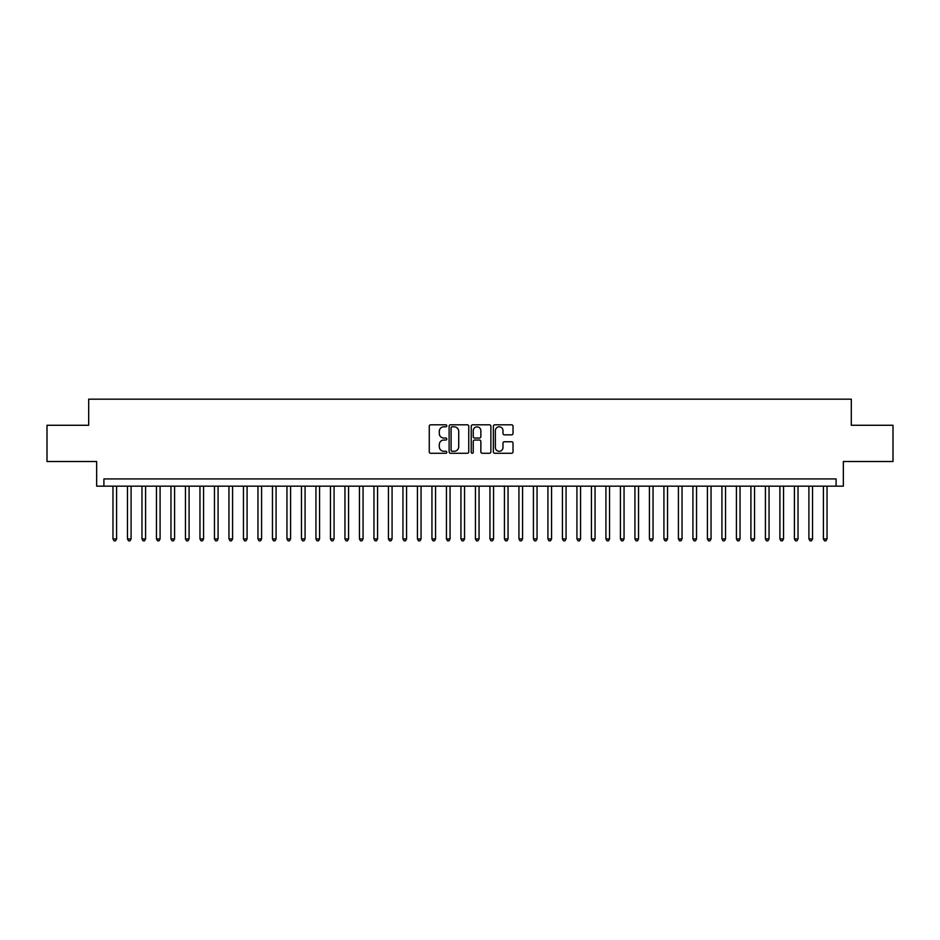 <?xml version="1.0" encoding="UTF-8"?>
<svg xmlns="http://www.w3.org/2000/svg" width="940" height="940" viewBox="0 0 940 940"><rect width="100%" height="100%" fill="white"/><g stroke="black" fill="none" stroke-linecap="round" stroke-linejoin="round"><path stroke-width="1.41" d="M446.805 425.808A0.999 0.999 0 0 0 445.807 424.81L430.685 424.81A1.422 1.422 0 0 0 429.263 426.231L429.263 451.858A1.422 1.422 0 0 0 430.685 453.28L445.807 453.28A0.999 0.999 0 0 0 446.805 452.281A0.999 0.999 0 0 0 445.807 451.282L443.845 451.282A4.559 4.559 0 0 1 439.297 446.735L439.297 444.596A4.559 4.559 0 0 1 443.845 440.038L445.807 440.038A0.999 0.999 0 0 0 446.805 439.051A0.999 0.999 0 0 0 445.807 438.052L443.845 438.052A4.559 4.559 0 0 1 439.297 433.493L439.297 431.366A4.559 4.559 0 0 1 443.845 426.807L445.807 426.807A0.999 0.999 0 0 0 446.805 425.808M511.595 434.844A1.422 1.422 0 0 0 513.017 433.422L513.017 426.231A1.422 1.422 0 0 0 511.595 424.81L494.793 424.81A1.422 1.422 0 0 0 493.371 426.231L493.371 451.858A1.422 1.422 0 0 0 494.793 453.28L511.595 453.28A1.422 1.422 0 0 0 513.017 451.858L513.017 443.175A1.422 1.422 0 0 0 511.595 441.753L504.404 441.753A1.422 1.422 0 0 0 502.982 443.175L502.982 447.475A3.807 3.807 0 0 1 499.175 451.282A3.807 3.807 0 0 1 495.368 447.475L495.368 430.614A3.807 3.807 0 0 1 499.175 426.807A3.807 3.807 0 0 1 502.982 430.614L502.982 433.422A1.422 1.422 0 0 0 504.404 434.844L511.595 434.844M836.095 486.168L843.345 486.168L843.345 461.517L893 461.517L893 425.268L851.311 425.268L851.311 399.171L88.689 399.171L88.689 425.268L47 425.268L47 461.517L96.656 461.517L96.656 486.168L836.095 486.168L836.095 478.918L103.905 478.918L103.905 486.168M468.755 426.231A1.422 1.422 0 0 0 467.333 424.81L450.542 424.81A1.422 1.422 0 0 0 449.12 426.231L449.12 451.858A1.422 1.422 0 0 0 450.542 453.28L467.333 453.28A1.422 1.422 0 0 0 468.755 451.858L468.755 426.231M472.667 424.81L489.458 424.81A1.422 1.422 0 0 1 490.88 426.231L490.88 451.858A1.422 1.422 0 0 1 489.458 453.28L482.279 453.28A1.422 1.422 0 0 1 480.857 451.858L480.857 441.459A1.422 1.422 0 0 0 479.423 440.038L474.665 440.038A1.422 1.422 0 0 0 473.243 441.459L473.243 452.281A0.999 0.999 0 0 1 472.244 453.28A0.999 0.999 0 0 1 471.245 452.281L471.245 426.231A1.422 1.422 0 0 1 472.667 424.81M452.105 426.807A0.999 0.999 0 0 0 451.106 427.806L451.106 450.284A0.999 0.999 0 0 0 452.105 451.282L454.173 451.282A4.559 4.559 0 0 0 458.72 446.735L458.72 431.366A4.559 4.559 0 0 0 454.173 426.807L452.105 426.807M480.857 430.685A3.807 3.807 0 0 0 477.05 426.878A3.807 3.807 0 0 0 473.243 430.685L473.243 436.63A1.422 1.422 0 0 0 474.665 438.052L479.423 438.052A1.422 1.422 0 0 0 480.857 436.63L480.857 430.685M112.965 486.168L112.965 538.937L116.595 538.937L116.595 486.168M116.595 538.937L115.502 540.829L114.057 540.829L112.965 538.937M127.464 486.168L127.464 538.937L131.095 538.937L131.095 486.168M131.095 538.937L130.002 540.829L128.557 540.829L127.464 538.937M141.964 486.168L141.964 538.937L145.594 538.937L145.594 486.168M145.594 538.937L144.502 540.829L143.056 540.829L141.964 538.937M156.463 486.168L156.463 538.937L160.094 538.937L160.094 486.168M160.094 538.937L159.001 540.829L157.556 540.829L156.463 538.937M170.963 486.168L170.963 538.937L174.593 538.937L174.593 486.168M174.593 538.937L173.501 540.829L172.055 540.829L170.963 538.937M185.462 486.168L185.462 538.937L189.093 538.937L189.093 486.168M189.093 538.937L188 540.829L186.555 540.829L185.462 538.937M199.962 486.168L199.962 538.937L203.581 538.937L203.581 486.168M203.581 538.937L202.5 540.829L201.054 540.829L199.962 538.937M214.461 486.168L214.461 538.937L218.08 538.937L218.08 486.168M218.08 538.937L216.999 540.829L215.542 540.829L214.461 538.937M228.961 486.168L228.961 538.937L232.579 538.937L232.579 486.168M232.579 538.937L231.499 540.829L230.042 540.829L228.961 538.937M243.46 486.168L243.46 538.937L247.079 538.937L247.079 486.168M247.079 538.937L245.998 540.829L244.541 540.829L243.46 538.937M257.959 486.168L257.959 538.937L261.579 538.937L261.579 486.168M261.579 538.937L260.498 540.829L259.041 540.829L257.959 538.937M272.459 486.168L272.459 538.937L276.078 538.937L276.078 486.168M276.078 538.937L274.997 540.829L273.54 540.829L272.459 538.937M286.959 486.168L286.959 538.937L290.578 538.937L290.578 486.168M290.578 538.937L289.497 540.829L288.039 540.829L286.959 538.937M301.458 486.168L301.458 538.937L305.077 538.937L305.077 486.168M305.077 538.937L303.984 540.829L302.539 540.829L301.458 538.937M315.946 486.168L315.946 538.937L319.577 538.937L319.577 486.168M319.577 538.937L318.484 540.829L317.038 540.829L315.946 538.937M330.445 486.168L330.445 538.937L334.076 538.937L334.076 486.168M334.076 538.937L332.983 540.829L331.538 540.829L330.445 538.937M344.945 486.168L344.945 538.937L348.576 538.937L348.576 486.168M348.576 538.937L347.483 540.829L346.038 540.829L344.945 538.937M359.444 486.168L359.444 538.937L363.075 538.937L363.075 486.168M363.075 538.937L361.982 540.829L360.537 540.829L359.444 538.937M373.944 486.168L373.944 538.937L377.575 538.937L377.575 486.168M377.575 538.937L376.482 540.829L375.037 540.829L373.944 538.937M388.443 486.168L388.443 538.937L392.074 538.937L392.074 486.168M392.074 538.937L390.981 540.829L389.536 540.829L388.443 538.937M402.943 486.168L402.943 538.937L406.573 538.937L406.573 486.168M406.573 538.937L405.481 540.829L404.036 540.829L402.943 538.937M417.442 486.168L417.442 538.937L421.061 538.937L421.061 486.168M421.061 538.937L419.98 540.829L418.535 540.829L417.442 538.937M431.942 486.168L431.942 538.937L435.561 538.937L435.561 486.168M435.561 538.937L434.48 540.829L433.023 540.829L431.942 538.937M446.441 486.168L446.441 538.937L450.06 538.937L450.06 486.168M450.06 538.937L448.979 540.829L447.522 540.829L446.441 538.937M460.941 486.168L460.941 538.937L464.56 538.937L464.56 486.168M464.56 538.937L463.479 540.829L462.022 540.829L460.941 538.937M475.44 486.168L475.44 538.937L479.059 538.937L479.059 486.168M479.059 538.937L477.978 540.829L476.521 540.829L475.44 538.937M489.94 486.168L489.94 538.937L493.559 538.937L493.559 486.168M493.559 538.937L492.478 540.829L491.021 540.829L489.94 538.937M504.439 486.168L504.439 538.937L508.058 538.937L508.058 486.168M508.058 538.937L506.977 540.829L505.52 540.829L504.439 538.937M518.939 486.168L518.939 538.937L522.558 538.937L522.558 486.168M522.558 538.937L521.465 540.829L520.02 540.829L518.939 538.937M533.427 486.168L533.427 538.937L537.057 538.937L537.057 486.168M537.057 538.937L535.965 540.829L534.519 540.829L533.427 538.937M547.926 486.168L547.926 538.937L551.557 538.937L551.557 486.168M551.557 538.937L550.464 540.829L549.019 540.829L547.926 538.937M562.426 486.168L562.426 538.937L566.056 538.937L566.056 486.168M566.056 538.937L564.964 540.829L563.518 540.829L562.426 538.937M576.925 486.168L576.925 538.937L580.556 538.937L580.556 486.168M580.556 538.937L579.463 540.829L578.018 540.829L576.925 538.937M591.424 486.168L591.424 538.937L595.055 538.937L595.055 486.168M595.055 538.937L593.962 540.829L592.517 540.829L591.424 538.937M605.924 486.168L605.924 538.937L609.555 538.937L609.555 486.168M609.555 538.937L608.462 540.829L607.017 540.829L605.924 538.937M620.423 486.168L620.423 538.937L624.054 538.937L624.054 486.168M624.054 538.937L622.962 540.829L621.516 540.829L620.423 538.937M634.923 486.168L634.923 538.937L638.542 538.937L638.542 486.168M638.542 538.937L637.461 540.829L636.016 540.829L634.923 538.937M649.423 486.168L649.423 538.937L653.042 538.937L653.042 486.168M653.042 538.937L651.961 540.829L650.504 540.829L649.423 538.937M663.922 486.168L663.922 538.937L667.541 538.937L667.541 486.168M667.541 538.937L666.46 540.829L665.003 540.829L663.922 538.937M678.422 486.168L678.422 538.937L682.041 538.937L682.041 486.168M682.041 538.937L680.959 540.829L679.502 540.829L678.422 538.937M692.921 486.168L692.921 538.937L696.54 538.937L696.54 486.168M696.54 538.937L695.459 540.829L694.002 540.829L692.921 538.937M707.42 486.168L707.42 538.937L711.039 538.937L711.039 486.168M711.039 538.937L709.959 540.829L708.502 540.829L707.42 538.937M721.92 486.168L721.92 538.937L725.539 538.937L725.539 486.168M725.539 538.937L724.458 540.829L723.001 540.829L721.92 538.937M736.42 486.168L736.42 538.937L740.039 538.937L740.039 486.168M740.039 538.937L738.946 540.829L737.5 540.829L736.42 538.937M750.907 486.168L750.907 538.937L754.538 538.937L754.538 486.168M754.538 538.937L753.445 540.829L752 540.829L750.907 538.937M765.407 486.168L765.407 538.937L769.038 538.937L769.038 486.168M769.038 538.937L767.945 540.829L766.5 540.829L765.407 538.937M779.906 486.168L779.906 538.937L783.537 538.937L783.537 486.168M783.537 538.937L782.444 540.829L780.999 540.829L779.906 538.937M794.406 486.168L794.406 538.937L798.036 538.937L798.036 486.168M798.036 538.937L796.944 540.829L795.499 540.829L794.406 538.937M808.905 486.168L808.905 538.937L812.536 538.937L812.536 486.168M812.536 538.937L811.443 540.829L809.998 540.829L808.905 538.937M823.405 486.168L823.405 538.937L827.036 538.937L827.036 486.168M827.036 538.937L825.943 540.829L824.498 540.829L823.405 538.937"/></g></svg>

